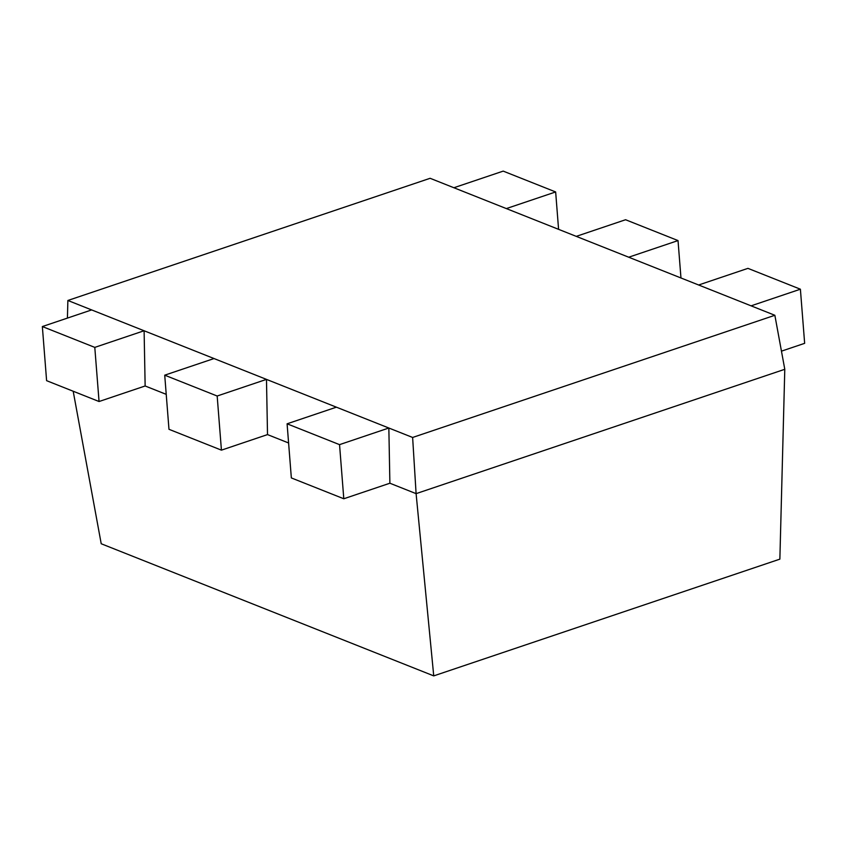 <?xml version="1.0" encoding="UTF-8"?>
<svg xmlns="http://www.w3.org/2000/svg" width="847" height="847" viewBox="0 0 847 847"><rect width="100%" height="100%" fill="white"/><g stroke="black" fill="none" stroke-linecap="round" stroke-linejoin="round"><path stroke-width="1.27" d="M698.637 284.994L774.857 315.285L412.627 437.465L67.876 300.473L430.117 178.294L698.637 284.994L747.943 268.361L800.394 289.208L804.65 343.331L781.453 351.156M751.077 305.841L800.394 289.208M774.857 315.285L784.788 369.292L779.865 559.147L433.738 675.885L101.216 543.753L73.191 391.24M628.707 257.213L678.024 240.58L680.967 277.975M784.788 369.292L416.099 493.642L433.738 675.885M412.627 437.465L416.099 493.642L389.885 483.224L343.797 498.767L291.347 477.93L287.091 423.807L339.541 444.643L343.797 498.767M339.541 444.643L388.847 428.01L389.885 483.224M336.397 407.174L287.091 423.807M217.171 396.015L266.477 379.382L267.514 434.596L221.427 450.149L168.977 429.302L164.72 375.179L217.171 396.015L221.427 450.149M288.605 442.981L267.514 434.596M214.026 358.546L164.72 375.179M94.79 347.386L144.106 330.753L145.144 385.978L99.057 401.52L46.606 380.674L42.35 326.55L94.79 347.386L99.057 401.52M166.234 394.353L145.144 385.978M576.267 236.366L625.573 219.733L678.024 240.58M91.656 309.917L42.35 326.55M67.876 300.473L67.421 318.091M453.897 187.738L503.203 171.115L555.653 191.951L558.586 229.346M506.337 208.584L555.653 191.951"/></g></svg>
